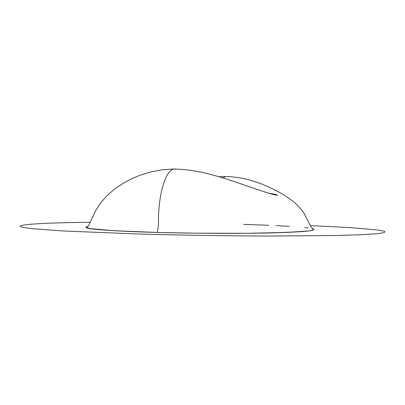 <?xml version="1.0" encoding="UTF-8"?>
<svg xmlns="http://www.w3.org/2000/svg" width="405" height="405" viewBox="0 0 405 405"><rect width="100%" height="100%" fill="white"/><g stroke="black" fill="none" stroke-linecap="round" stroke-linejoin="round"><path stroke-width="0.61" d="M312.133 228.693C318.841 230.379 307.111 231.736 276.939 232.764C247.642 233.634 198.941 233.574 157.16 232.45L157.16 232.45C158.269 228.182 158.689 223.504 158.416 218.422C158.679 209.127 159.631 200.414 161.276 192.289C164.552 177.947 168.774 170.181 173.947 168.991L175.233 168.996L173.947 168.991C168.774 170.181 164.552 177.947 161.276 192.289C159.631 200.414 158.679 209.127 158.416 218.422C158.689 223.504 158.269 228.182 157.16 232.45L157.16 232.45C102.647 230.926 78.119 228.258 88.067 226.41L86.164 227.134L86.376 227.625L90.452 228.643L114.175 230.708L157.16 232.45L196.926 233.199L248.311 233.28L287.692 232.389L310.027 230.804L313.819 229.873L313.921 229.397L312.133 228.693M223.109 177.977L225.362 176.55L225.98 176.555L225.362 176.55L223.109 177.977M310.407 225.595L351.727 227.706L378.822 230.131L384.75 231.387L384.294 232.612L376.569 233.751L360.951 234.733L337.289 235.492L268.581 236.049C226.446 235.887 184.093 235.244 141.512 234.115L62.259 230.936L31.656 228.617C25.454 227.863 21.652 227.149 20.25 226.476C18.22 224.167 49.243 222.75 90.234 222.269M308.18 227.99L304.54 227.549M289.337 226.324L276.043 225.6M268.566 225.266L243.633 224.41M269.031 193.301C274.63 194.111 277.41 194.759 277.364 195.245C276.18 195.382 270.631 193.868 263.007 191.403L234.773 181.754C226.765 179.116 221.105 177.167 208.55 173.882C197.281 170.991 185.743 169.361 173.947 168.991L161.787 169.822L150.356 172.039L139.836 175.335L131.438 178.909L124.877 182.351L118.862 186.087L113.354 190.097L106.677 195.995L100.724 202.758L95.62 210.752L88.685 225.484L86.311 227.458C85.455 229.149 109.077 230.815 157.16 232.45L195.575 233.184L246.113 233.3L272.206 232.89L300.945 231.675C309.617 231.002 313.019 230.425 313.784 229.767L311.07 226.992L303.882 213.076C301.826 209.922 298.667 206.353 294.41 202.373C289.347 198.556 285.434 195.843 282.66 194.238C277.531 191.221 270.773 187.89 262.384 184.26C255.752 181.799 249.956 179.992 244.995 178.838C237.487 177.299 230.941 176.54 225.362 176.55L219.059 176.757"/></g></svg>
